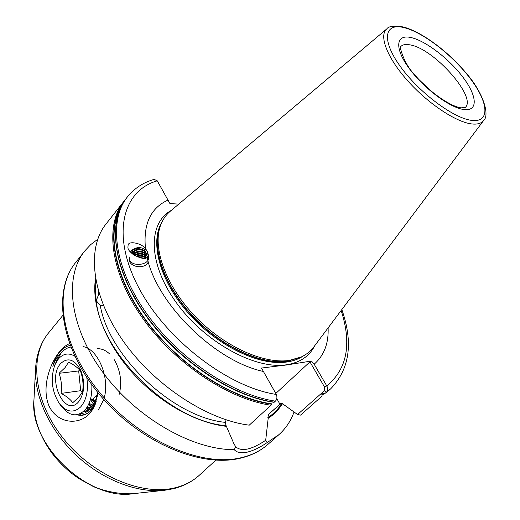 <?xml version="1.0" encoding="UTF-8"?>
<svg xmlns="http://www.w3.org/2000/svg" width="520" height="520" viewBox="0 0 520 520"><rect width="100%" height="100%" fill="white"/><g stroke="black" fill="none" stroke-linecap="round" stroke-linejoin="round"><path stroke-width="0.78" d="M328.114 327.873C328.725 343.388 324.07 355.498 314.158 364.201L326.755 385.899C328.139 388.291 328.062 390.364 326.534 392.125L325.364 393.153L321.639 393.282L322.127 396.026L300.56 415.116L297.577 414.525L283.225 404.241L280.858 403.475L268.697 414.18L267.833 417.664L268.183 418.314L265.688 440.31L267.28 442.5C260.084 447.428 253.396 450.645 247.221 452.153C241.026 453.407 236.717 452.582 234.292 449.663C192.387 449.976 136.032 417.755 102.694 372.138C69.212 326.541 63.993 276.556 84.669 251.062L90.701 244.614L97.702 239.285M103.37 305.272L101.017 305.578L100.21 305.214L96.2 300.709L99.099 293.358M147.277 251.258L145.49 248.644C141.577 243.009 127.966 240.435 128.076 245.44L127.953 247.033C127.056 253.422 145.698 261.846 147.043 257.088L148.109 255.723L147.277 251.258C141.758 246.233 136.058 246.363 130.175 251.641M313.749 347.022C310.564 351.254 306.41 354.569 301.294 356.974L289.133 360.432C262.788 364.273 222.495 345.716 193.635 314.808C164.703 283.94 152.009 246.155 160.947 224.347C163.059 219.102 166.133 214.767 170.177 211.341L386.769 28.919C378.749 35.412 386.893 57.304 407.089 80.106C427.187 102.915 455.416 121.901 471.374 123.89C477.25 124.631 481.344 123.494 483.652 120.471L313.749 347.022M293.995 412.074C290.836 420.94 285.812 428.46 278.928 434.642L267.28 442.5M273.93 402.142L275.438 401.141C277.024 399.295 277.329 397.066 276.354 394.453L261.476 368.05L286.546 364.975L311.447 361.029L314.158 364.201M263.582 371.495C215.105 361.394 156.423 303.622 147.043 257.088M145.49 248.644C143.104 224.198 150.599 208.013 167.973 200.089L157.261 180.823L154.128 179.368M178.763 204.113L169.923 203.573L167.973 200.089M69.485 343.506L64.714 346.372L60.08 350.981C50.336 362.635 41.106 386.906 48.984 405.938C57.811 424.307 79.274 425.178 89.577 413.654L92.807 409.325L95.27 404.228L97.78 392.444M76.966 414.765C82.043 416.24 86.651 414.869 90.785 410.644L96.206 401.421M70.213 345.456C66.58 346.144 63.31 348.056 60.411 351.188C56.947 355.024 54.411 360.068 52.819 366.314C54.854 360.633 57.714 356.09 61.399 352.684M97.442 348.706C101.615 348.608 105.58 350.266 109.33 353.672M114.309 359.762C120.705 371.111 122.272 382.85 119.009 394.979M97.338 396.299L96.707 395.103M97.455 395.512L97.052 394.719M95.355 403.54L92.313 399.848M95.531 403.13L92.664 399.542M92.989 407.778L88.562 404.45M93.203 407.537L88.751 404.034M91.15 410.241L90.123 410.131M89.849 410.085L86.041 408.726M91.253 410.124L90.376 410.007M90.097 409.955L86.236 408.466M93.158 407.615L86.405 411.216L83.785 411.268M92.43 408.655L86.405 411.216M86.762 411.157L83.928 411.138M144.82 258.102L146.289 255.392L146.361 254.111C146.081 251.979 144.709 250.425 142.246 249.464C137.612 247.845 133.679 248.677 130.455 251.966M146.367 254.261C145.997 249.047 135.129 248.138 131.97 253.487M131.631 253.181C134.18 249.697 137.716 248.463 142.246 249.464M146.289 255.366C142.968 251.167 138.593 250.868 133.166 254.462M132.724 254.124C138.43 250.049 142.968 250.335 146.347 254.989M145.919 256.503C142.968 253.597 139.237 253.273 134.726 255.535M134.147 255.158C138.99 252.453 142.974 252.772 146.081 256.113M145.191 257.673C142.909 256.029 140.14 255.703 136.89 256.698M136.058 256.288C139.789 254.872 142.935 255.203 145.49 257.27M139.152 257.582L143.936 258.226M234.292 449.663L235.658 446.745L233.727 443.326L226.096 425.672L225.277 422.363L226.167 419.841M322.127 396.026L300.56 415.116M226.453 426.348C195.468 422.994 157.833 401.719 131.17 371.41C104.526 341.068 91.292 304.74 95.531 278.603M270.998 405.216C228.261 399.224 173.888 362.882 142.044 317.356C110.078 271.811 104.793 224.965 123.773 201.494L105.989 224.036C86.671 247.962 91.182 294.749 122.239 339.664C153.179 384.566 206.694 419.894 249.262 425.159L270.998 405.216L271.824 403.851C232.225 398.365 182.228 366.847 149.91 325.409C117.54 283.946 106.684 238.518 118.911 211.692M282.522 403.435C278.967 409.442 274.19 414.401 268.183 418.314M419.198 79.807L431.009 90.974M297.577 414.525L324.311 390.78L324.584 387.127L309.953 361.868L311.447 361.029M275.795 393.445L309.953 361.868M235.658 446.745C241.391 451.945 251.4 449.8 265.688 440.31M135.031 249.047L134.693 250.269M134.531 251.134L134.407 252.701M134.446 253.455L134.68 254.794M157.8 181.753L169.936 203.573M324.584 387.127L326.755 385.899C347.152 369.09 351.949 343.954 341.146 310.492M157.859 181.857L157.261 180.823C122.817 190.6 110.884 234.033 138.099 286.455C164.97 338.851 227.734 387.244 276.354 394.453M81.335 415.344L79.456 414.07M87.106 413.601L84.273 411.313M90.46 409.747L87.555 406.4M94.354 405.594L90.857 400.062M96.987 398.249L95.927 395.96M147.401 258.531C148.629 256.477 148.668 254.527 147.531 252.675M136.851 249.411L131.112 252.675M129.22 256.939C128.213 268.71 153.166 265.35 148.024 255.314M145.931 252.928L140.276 251.192M137.267 251.492L132.359 253.825M129.642 257.94C126.802 266.968 145.178 270.289 148.298 261.853M146.133 255.034L140.12 253.305M137.709 253.552L133.919 255.008M145.782 256.776L140.082 255.411M138.203 255.606L135.948 256.236M144.495 258.161L139.932 257.517M80.516 371.163C82.862 377.767 83.564 384.612 82.609 391.697L78.91 397.066L72.748 402.734C70.466 399.36 66.573 396.247 61.068 393.4C62.043 386.503 61.367 379.808 59.046 373.315L65.078 367.594L68.64 362.115C74.191 364.891 78.156 367.906 80.516 371.163M60.645 363.571C67.691 357.084 74.334 359.197 80.574 369.909C85.391 382.428 84.728 393.068 78.572 401.843C64.721 418.269 46.586 378.56 60.645 363.571M74.782 356.168C68.712 352.606 63.264 353.509 58.448 358.878L54.893 364.851C50.316 378.365 51.753 391.19 59.195 403.319C66.391 412.334 73.606 413.472 80.853 406.718C86.638 399.588 88.608 389.812 86.769 377.403M91.832 384.703C92.255 395.246 90.123 403.513 85.436 409.507C77.5 417.528 69.485 416.455 61.393 406.296L59.638 403.923M54.893 364.851L56.752 360.451L61.191 352.937C63.993 349.635 67.21 347.672 70.837 347.054M80.951 413.361L84.39 414.804M81.53 413.017L85.04 414.583M85.267 409.708L87.035 411.106M87.048 411.119L88.985 412.308M93.022 400.842L95.166 403.956M98.28 410.053L103.785 399.516M104.234 397.872C109.915 377.754 98.209 349.043 83.064 346.587M93.119 399.041L95.901 402.226M89.128 403.15L93.945 406.334M87.009 407.31L92.736 408.025M85.761 409.103C91.709 407.823 95.693 402.538 97.715 393.257M79.547 369.947L78.683 370.942L80.684 390.689L82.427 392.048M90.656 398.469L92.398 399.834L97.63 394.089M92.398 399.834L90.188 400.16M80.684 390.689L61.068 393.4M78.683 370.942L59.046 373.315M324.168 393.172L321.789 394.934M411.203 37.59C426.049 40.95 449.859 59.462 463.528 77.993C477.393 96.544 478.16 111.722 463.6 109.492C449.254 107.562 422.598 87.367 408.454 67.418C394.095 47.437 396.175 33.95 411.203 37.59M465.225 107.523C477.217 97.513 434.382 49.03 410.495 44.967C405.938 43.986 402.682 44.525 400.738 46.586L400.381 47.989C403.084 59.085 408.466 68.718 416.533 76.889C430.547 92.976 451.152 106.639 461.026 107.848L465.225 107.523M175.052 487.786C184.691 485.401 192.803 481.208 199.375 475.196C192.198 481.722 183.502 486.239 173.277 488.748L164.873 490.23C137.612 493.46 102.466 480.038 75.881 454.935C49.316 429.806 33.923 395.473 35.607 368.075C36.523 354.204 40.872 342.44 48.672 332.774C28.997 356.226 33.611 401.479 63.375 438.51C92.963 475.631 141.869 496.204 175.052 487.786M278.928 434.642L267.95 444.36C260.702 450.788 251.7 455.254 240.948 457.762C201.377 467.396 139.431 440.59 100.308 393.302C60.989 346.112 52.982 290.141 75.589 262.574L84.669 251.062M303.238 355.999C298.571 359.112 292.994 361.127 286.507 362.043C259.298 366.1 217.224 345.917 188.552 313.365C159.776 280.865 149.624 242.417 161.811 222.346M314.652 345.826C309.387 356.31 299.975 362.635 286.416 364.793C255.197 369.766 204.893 342.349 176.494 302.9C147.843 263.536 147.706 223.191 171.321 210.379M300.995 357.11L287.177 361.413C260.631 365.32 219.901 346.294 191.25 314.964C162.513 283.667 150.767 245.797 160.829 224.647M300.957 357.13L287.489 361.199C261.293 365.034 221.292 346.632 192.66 315.959C163.956 285.331 151.372 247.8 160.264 226.096L160.81 224.692M403.916 27.593C423.144 32.169 453.375 55.744 470.925 79.41C488.703 103.09 490.191 122.954 471.523 120.361C453.135 118.17 418.151 91.78 399.822 65.761C381.219 39.702 384.456 22.653 403.916 27.593M225.277 422.363C173.752 417.508 108.778 356.688 100.21 305.214M98.709 294.717L98.514 291.389M226.096 425.672C171.327 421.791 101.419 354.445 96.2 300.709L95.394 290.401L95.927 280.748M281.437 403.175L268.697 414.18M281.866 403.163C278.363 409.006 273.689 413.842 267.833 417.664M341.835 309.575C353.45 342.765 349.7 369.207 330.59 388.915L326.534 392.125L324.311 390.78M330.59 388.915L325.423 393.107M324.61 393.296L322.062 395.2M275.438 401.141C232.674 394.999 178.126 358.443 146.094 312.786C113.939 267.118 108.498 220.266 127.4 196.898L126.484 198.055C107.562 221.455 112.963 268.3 145.067 313.944C177.053 359.56 231.562 396.065 274.32 402.168M271.668 404.216C230.678 398.515 178.711 364.865 146.53 321.562C114.263 278.245 105.814 232.063 121.076 206.648M35.555 369.122L33.969 399.653C28.762 444.613 88.842 501.391 133.439 493.649L163.833 490.347M279.962 404.293L276.783 398.567M267.95 444.36C260.338 451.087 250.984 455.741 239.889 458.315C199.388 468.013 138.106 441.24 99.372 394.381C60.554 347.646 52.175 291.531 75.589 262.574M483.652 120.471C489.684 115.862 484.257 93.347 465.348 72.144C447.135 50.642 420.869 31.271 402.948 26.91C393.796 25.578 388.407 26.241 386.769 28.919M215.819 460.174L199.375 475.196M62.745 315.51L48.672 332.774M329.485 389.896L325.364 393.153M326.203 392.801L327.815 391.307M154.2 179.342C143.267 182.488 134.335 188.338 127.4 196.898M274.014 402.324C231.205 396.253 176.819 359.827 144.885 314.269C112.853 268.704 107.374 221.767 126.484 198.055M123.773 201.494L125.171 199.81M33.93 400.485C33.495 418.659 39.709 436.481 52.572 453.954C58.11 461.051 64.389 467.467 71.422 473.2L78.663 478.478L93.88 486.844C107.088 491.875 119.984 494.175 132.561 493.747M233.733 443.326L233.259 442.435M132.184 250.406L132.828 251.635M133.107 252.167L133.666 253.227M133.959 253.786L134.537 254.885"/></g></svg>
